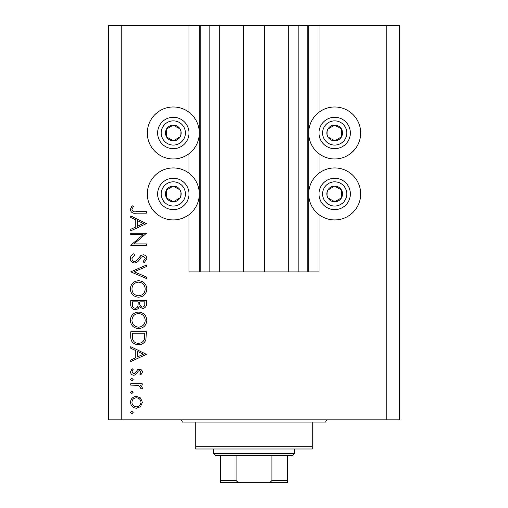 <?xml version="1.0" encoding="UTF-8"?>
<svg xmlns="http://www.w3.org/2000/svg" width="508" height="508" viewBox="0 0 508 508"><rect width="100%" height="100%" fill="white"/><g stroke="black" fill="none" stroke-linecap="round" stroke-linejoin="round"><path stroke-width="0.76" d="M219.71 25.4L219.71 271.932L243.465 271.932L243.465 25.4L189.008 25.4L189.008 112.249M189.008 153.708L189.008 173.209M189.008 214.668L189.008 271.932L200.209 271.932L200.209 25.4M209.175 25.4L209.175 271.932L200.209 271.932M219.71 271.932L209.175 271.932M243.465 271.932L264.535 271.932L264.535 25.4L243.465 25.4M298.825 25.4L298.825 271.932L307.791 271.932L307.791 25.4L288.29 25.4L288.29 271.932L264.535 271.932M288.29 25.4L264.535 25.4M298.825 271.932L288.29 271.932M307.791 25.4L308.686 25.4L308.686 271.932L307.791 271.932M318.992 214.668L318.992 271.932L308.686 271.932M386.232 25.4L386.232 419.849L399.675 419.849L399.675 25.4L318.992 25.4L318.992 112.249M318.992 153.708L318.992 173.209M318.992 25.4L308.686 25.4M334.683 106.978A25.997 25.997 0 0 0 308.686 132.975A25.997 25.997 0 0 0 334.683 158.972A25.997 25.997 0 0 0 360.68 132.975A25.997 25.997 0 0 0 334.683 106.978M334.683 167.938A25.997 25.997 0 0 1 360.68 193.935A25.997 25.997 0 0 1 334.683 219.932A25.997 25.997 0 0 1 308.686 193.935A25.997 25.997 0 0 1 334.683 167.938M173.317 158.972A25.997 25.997 0 0 1 147.32 132.975A25.997 25.997 0 0 1 173.317 106.978A25.997 25.997 0 0 1 199.314 132.975A25.997 25.997 0 0 1 173.317 158.972M173.317 219.932A25.997 25.997 0 0 0 199.314 193.935A25.997 25.997 0 0 0 173.317 167.938A25.997 25.997 0 0 0 147.32 193.935A25.997 25.997 0 0 0 173.317 219.932M143.053 234.664L130.734 234.664L130.734 233.255L146.425 233.255L134.074 243.916L146.425 243.916L146.425 245.32L130.734 245.32L143.053 234.664M134.582 263.023C131.947 262.706 130.531 261.207 130.334 258.54C130.518 256.311 131.661 254.718 133.763 253.771L134.556 255.099L131.94 258.54C132.004 260.325 132.893 261.347 134.601 261.614L136.138 261.055L140.773 255.651L143.167 254.775C145.459 255.022 146.679 256.311 146.825 258.642L144.17 262.82L143.205 261.55L145.218 258.483L143.231 256.184L141.205 257.219L139.643 259.328C138.487 261.385 136.798 262.617 134.582 263.023M130.734 271.869L146.425 265.036L146.425 266.541L134.061 271.774L146.425 277L146.425 278.511L130.734 271.869M130.334 288.995C130.766 283.959 133.49 281.203 138.513 280.721C143.548 281.146 146.317 283.864 146.825 288.868C146.425 293.973 143.675 296.755 138.589 297.212C133.547 296.767 130.791 294.03 130.334 288.995M130.334 320.37C130.766 315.335 133.49 312.579 138.513 312.096C143.548 312.522 146.317 315.239 146.825 320.243C146.425 325.349 143.675 328.13 138.589 328.593C133.547 328.143 130.791 325.406 130.334 320.37M130.734 346.691L146.425 354.336L130.734 361.575L130.734 360.045L135.763 357.727L135.763 350.615L130.734 348.228L130.734 346.691M130.537 412.566L131.839 411.258L133.147 412.566L131.839 413.868L130.537 412.566M386.232 419.849L108.325 419.849L108.325 25.4L121.768 25.4L121.768 419.849M189.008 25.4L121.768 25.4M136.436 396.373L140.5 397.942L142.399 402.311L140.513 406.667L136.436 408.241C132.804 407.905 130.835 405.93 130.537 402.311C130.835 398.685 132.804 396.704 136.436 396.373M130.537 392.246L131.839 390.944L133.147 392.246L131.839 393.554L130.537 392.246M130.734 385.108L130.734 383.699L142.202 383.699L142.202 385.108L140.513 385.108L142.399 387.909L142.005 389.134L140.786 388.36L140.995 387.636L138.525 385.362L130.734 385.108M130.537 379.578L131.839 378.27L133.147 379.578L131.839 380.886L130.537 379.578M139.395 369.221C141.23 369.335 142.234 370.3 142.399 372.116L140.767 375.05L139.789 374.098L140.995 372.116L139.452 370.63L138.411 371.018L135.617 374.72L133.845 375.253C131.801 375.069 130.696 373.945 130.537 371.894L132.086 368.618L133.147 369.551L131.94 371.824L133.788 373.844L134.88 373.456L137.63 369.741L139.395 369.221M138.379 344.684C133.331 344.386 130.785 341.719 130.734 336.671L130.734 331.807L146.425 331.807L145.859 339.954C144.424 343.135 141.935 344.71 138.379 344.684M130.734 304.673L130.734 300.431L146.425 300.431L146.425 303.492C146.602 306.407 145.307 308.07 142.538 308.477L139.198 306.667C138.544 308.591 137.204 309.594 135.192 309.683C132.29 309.328 130.81 307.658 130.734 304.673M130.734 215.957L146.425 223.603L130.734 230.842L130.734 229.311L135.763 226.993L135.763 219.881L130.734 217.494L130.734 215.957M131.94 209.563C132.512 211.385 133.864 212.109 135.985 211.734L146.425 211.734L146.425 213.144L135.827 213.144C132.69 213.57 130.854 212.35 130.334 209.486L132.143 205.702L133.35 206.527L131.94 209.563M136.43 406.832C139.192 406.578 140.716 405.067 140.995 402.304C140.716 399.542 139.198 398.037 136.43 397.783C133.667 398.037 132.175 399.542 131.94 402.304C132.169 405.067 133.667 406.578 136.43 406.832M137.37 356.984L143.364 354.222L137.37 351.377L137.37 356.984M144.812 333.216L132.347 333.216L132.74 339.503C133.75 342.024 135.63 343.281 138.386 343.275C141.351 343.262 143.351 341.884 144.374 339.141L144.812 333.216M138.589 327.184C142.678 326.752 144.888 324.46 145.218 320.313C144.85 316.179 142.615 313.912 138.519 313.506C134.449 313.938 132.258 316.205 131.94 320.313C132.245 324.485 134.461 326.777 138.589 327.184M144.812 303.752L144.812 301.841L139.789 301.841L139.789 302.787C139.503 305.124 140.411 306.553 142.507 307.067C144.208 306.73 144.977 305.625 144.812 303.752M138.176 302.774L138.176 301.841L132.347 301.841L132.347 303.848C132.067 306.254 133.013 307.727 135.192 308.28C136.716 308.108 137.649 307.251 137.992 305.708L138.176 302.774M138.589 295.808C142.678 295.377 144.888 293.084 145.218 288.938C144.85 284.804 142.615 282.537 138.519 282.13C134.449 282.562 132.258 284.829 131.94 288.938C132.245 293.11 134.461 295.396 138.589 295.808M137.37 226.251L143.364 223.482L137.37 220.643L137.37 226.251M169.481 139.821A7.842 7.842 0 0 0 180.061 128.969A7.842 7.842 0 0 0 166.472 129.14A7.842 7.842 0 0 0 169.481 139.821M169.996 138.9L173.419 140.818L180.162 136.811L180.061 128.969L173.215 125.133L166.472 129.14L166.573 136.989L169.996 138.9M180.988 119.291A15.691 15.691 0 0 1 187.007 140.646A15.691 15.691 0 0 1 165.652 146.666A15.691 15.691 0 0 1 159.633 125.311A15.691 15.691 0 0 1 180.988 119.291A15.691 15.691 0 0 0 159.633 125.311A15.691 15.691 0 0 0 165.652 146.666M166.573 136.989L173.419 140.818L180.162 136.811L180.061 128.969L173.215 125.133L166.472 129.146M330.848 139.821A7.842 7.842 0 0 0 341.427 128.969A7.842 7.842 0 0 0 327.838 129.14A7.842 7.842 0 0 0 330.848 139.821M331.362 138.9L334.785 140.818L341.528 136.811L341.427 128.969L334.582 125.133L327.838 129.14L327.939 136.989L331.362 138.9M342.348 119.291A15.691 15.691 0 0 1 348.367 140.646A15.691 15.691 0 0 1 327.012 146.666A15.691 15.691 0 0 1 320.993 125.311A15.691 15.691 0 0 1 342.348 119.291A15.691 15.691 0 0 0 320.993 125.311A15.691 15.691 0 0 0 327.012 146.666M327.939 136.989L334.785 140.818L341.528 136.811L341.427 128.969L334.582 125.133L327.838 129.146M330.848 200.781A7.842 7.842 0 0 0 341.427 189.929A7.842 7.842 0 0 0 327.838 190.1A7.842 7.842 0 0 0 330.848 200.781M331.362 199.86L334.785 201.778L341.528 197.771L341.427 189.929L334.582 186.093L327.838 190.1L327.939 197.949L331.362 199.86M342.348 180.251A15.691 15.691 0 0 1 348.367 201.606A15.691 15.691 0 0 1 327.012 207.626A15.691 15.691 0 0 1 320.993 186.271A15.691 15.691 0 0 1 342.348 180.251A15.691 15.691 0 0 0 320.993 186.271A15.691 15.691 0 0 0 327.012 207.626M334.785 201.778L341.528 197.771L341.427 189.929L334.582 186.093L327.838 190.1L327.939 197.949L334.785 201.778M169.481 200.781A7.842 7.842 0 0 0 180.061 189.929A7.842 7.842 0 0 0 166.472 190.1A7.842 7.842 0 0 0 169.481 200.781M169.996 199.86L173.419 201.778L180.162 197.771L180.061 189.929L173.215 186.093L166.472 190.1L166.573 197.949L169.996 199.86M180.988 180.251A15.691 15.691 0 0 1 187.007 201.606A15.691 15.691 0 0 1 165.652 207.626A15.691 15.691 0 0 1 159.633 186.271A15.691 15.691 0 0 1 180.988 180.251A15.691 15.691 0 0 0 159.633 186.271A15.691 15.691 0 0 0 165.652 207.626M173.419 201.778L180.162 197.771L180.061 189.929L173.215 186.093L166.472 190.1L166.573 197.949L173.419 201.778M180.042 419.849A2.242 2.242 0 0 1 182.283 422.091L195.732 422.091L195.732 446.742L312.268 446.742L312.268 422.091L195.732 422.091M327.958 419.849A2.242 2.242 0 0 0 325.717 422.091L312.268 422.091M312.268 446.742L312.268 448.983L195.732 448.983L195.732 446.742M274.396 482.6L233.604 482.6L274.396 482.6M294.342 453.466L292.1 455.708L215.9 455.708L213.658 453.466L294.342 453.466L294.342 448.983M213.658 453.466L213.658 448.983M287.617 455.708L287.617 481.781M287.617 482.6L220.383 482.6L220.383 480.358L236.068 480.358C237.287 482.155 239.103 482.898 241.522 482.6M266.478 482.6C268.903 482.898 270.72 482.149 271.932 480.358L287.617 480.358M271.932 455.708L271.932 480.358M236.068 455.708L236.068 480.358M220.383 481.044L220.383 482.6M220.383 455.708L220.383 480.358M199.314 25.4L199.314 271.932M167.405 143.535A12.103 12.103 0 0 0 183.877 138.894A12.103 12.103 0 0 0 179.235 122.415A12.103 12.103 0 0 0 162.757 127.064A12.103 12.103 0 0 0 167.405 143.535M328.765 143.535A12.103 12.103 0 0 0 345.243 138.894A12.103 12.103 0 0 0 340.595 122.415A12.103 12.103 0 0 0 324.123 127.064A12.103 12.103 0 0 0 328.765 143.535M328.765 204.495A12.103 12.103 0 0 0 345.243 199.854A12.103 12.103 0 0 0 340.595 183.375A12.103 12.103 0 0 0 324.123 188.024A12.103 12.103 0 0 0 328.765 204.495M167.405 204.495A12.103 12.103 0 0 0 183.877 199.854A12.103 12.103 0 0 0 179.235 183.375A12.103 12.103 0 0 0 162.757 188.024A12.103 12.103 0 0 0 167.405 204.495"/></g></svg>
